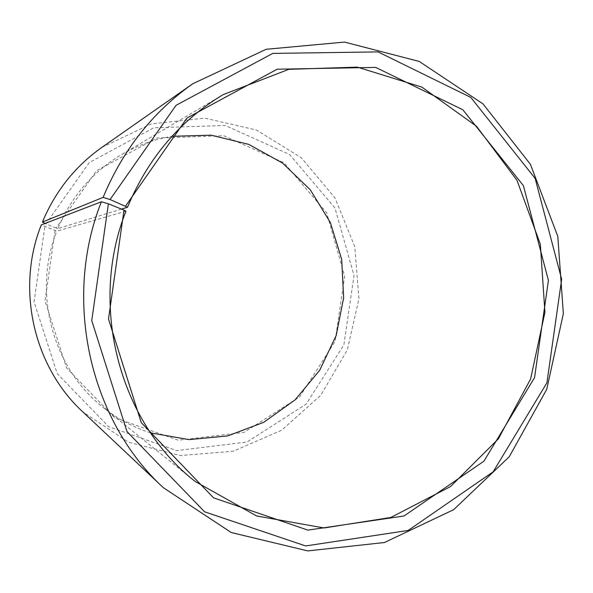 <?xml version="1.0" encoding="UTF-8"?>
<svg xmlns="http://www.w3.org/2000/svg" width="593" height="593" viewBox="0 0 593 593"><rect width="100%" height="100%" fill="white"/><g stroke="black" fill="none" stroke-linecap="round" stroke-linejoin="round"><path stroke-width="0.44" stroke-dasharray="2.96 2.22" d="M121.483 209.099L57.855 228.601C71.293 196.728 92.426 172.126 121.261 154.78C137.183 145.455 154.084 139.296 171.955 136.308M125.961 211.204L56.839 231.166L41.295 224.903M150.533 432.868C133.277 427.345 117.444 418.821 103.019 407.302C52.607 367.964 32.2 292.438 56.839 231.166M57.855 228.601L56.113 228.016L96.54 170.725L156.782 138.05L223.746 135.715L284.032 162.771L326.699 212.88L344.637 276.249L335.082 341.449L299.628 396.917L244.116 432.341L178.263 440.228L114.657 417.702L66.609 368.008L45.016 300.859L55.09 230.603M56.113 228.016L45.95 223.835L89.291 162.578L153.787 127.791L225.318 125.479L289.584 154.499L334.971 207.995L354.021 275.523L343.851 344.97L306.151 404.115L247.029 442.007L176.758 450.606L108.727 426.701L57.232 373.657L34.053 301.807L44.846 226.6M101.84 147.398L151.311 123.907L204.793 118.148L256.51 130.045L301.288 157.731L335.001 197.951L354.747 246.555L358.935 298.872L347.268 350.04L320.746 395.301L281.608 430.259L233.308 451.221L180.42 455.565L128.325 442.17L82.746 411.816M45.95 223.835L45.135 223.42M223.131 94.635L121.261 154.78M195.186 481.464L103.019 407.302"/><path stroke-width="0.89" d="M45.135 223.42L42.429 222.056L103.123 197.38L110.068 199.537L127.51 207.254L121.483 209.099M127.51 207.254C148.042 158.116 179.916 120.579 223.131 94.635L288.85 69.329L357.364 67.135L421.853 87.097L476.535 126.272L517.007 180.339L540.327 244.19L544.93 312.303L530.587 379.046L498.335 438.887L450.51 486.579L390.765 517.481L324.075 527.97L256.584 515.954L195.186 481.464C119.675 422.868 88.283 305.78 125.961 211.204L124.004 210.115L108.512 319.034L141.245 422.624L213.532 497.823L307.878 530.127L403.996 515.984L483.903 461.206L534.545 377.659L548.421 280.363L523.397 185.631L462.792 109.742L375.695 67.409L277.176 69.211L186.965 118.059L125.568 206.112M171.955 136.308L211.093 135.167L248.771 144.381L282.52 163.06L310.258 189.73L330.345 222.523L341.679 259.304L343.651 297.768L336.172 335.542L319.671 370.314L295.077 399.882L263.796 422.29L227.712 435.914L189.1 439.628L150.533 432.868M42.429 222.056C55.379 191.168 75.185 166.277 101.84 147.398L192.681 83.813L266.168 49.286L344.526 42.081L419.207 61.42L482.976 103.871L530.379 164.246L557.798 236.37L563.35 313.638L546.753 389.297L509.254 456.736L453.667 509.669L384.457 542.513L307.767 550.919L231.255 532.529L163.498 487.794C89.847 420.556 62.354 299.724 101.396 201.753L108.386 203.822L124.004 210.115M163.498 487.794L82.746 411.816C33.593 366.733 15.722 288.621 41.295 224.903L101.396 201.753M103.123 197.38C122.877 149.925 152.727 112.07 192.681 83.813M110.068 199.537L176.047 105.332L272.758 53.4L378.037 51.902L470.79 97.408L535.145 178.419L561.653 279.266L546.924 382.774L493.161 471.806L408.169 530.446L305.632 545.945L204.629 511.818L126.991 431.548L91.745 320.576L108.386 203.822"/></g></svg>
